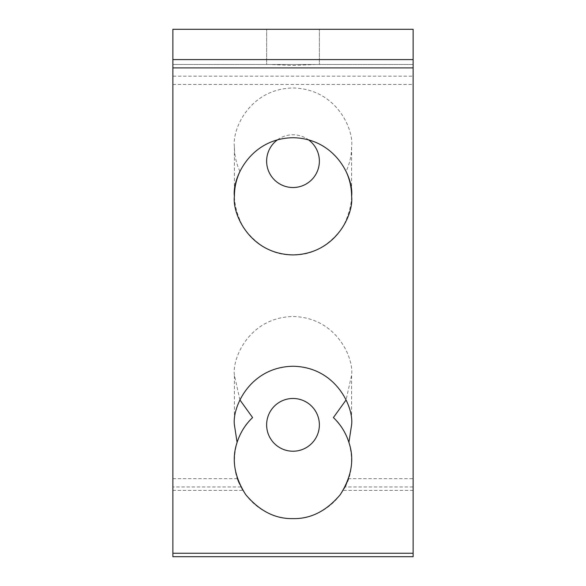 <?xml version="1.0" encoding="UTF-8"?>
<svg xmlns="http://www.w3.org/2000/svg" width="586" height="586" viewBox="0 0 586 586"><rect width="100%" height="100%" fill="white"/><g stroke="black" fill="none" stroke-linecap="round" stroke-linejoin="round"><path stroke-width="0.44" stroke-dasharray="2.93 2.2" d="M172.87 84.465L413.13 84.465L413.13 64.46L172.87 64.46L413.13 64.46L413.13 76.18L172.87 76.18L172.87 64.46L172.87 490.401L172.87 76.18M316.154 64.46L293 65.471L269.846 64.46M239.938 171.449C236.268 163.567 234.422 155.275 234.4 146.588C232.041 129.447 249.629 88.786 293 87.988C336.371 88.786 353.959 129.447 351.6 146.588C351.578 155.275 349.732 163.567 346.062 171.449C354.537 188.267 353.336 207.034 342.451 227.749C328.307 246.398 311.825 255.452 293 254.91C274.175 255.452 257.694 246.398 243.549 227.749C232.664 207.034 231.463 188.267 239.938 171.449M234.4 196.31L234.4 146.588M239.938 399.989L234.4 375.128C232.041 357.987 249.629 317.326 293 316.528C336.371 317.326 353.959 357.987 351.6 375.128L346.062 399.989M234.4 424.85L234.4 375.128M266.63 29.3L319.37 29.3L266.63 29.3L319.37 29.3L266.63 29.3L266.63 64.46L319.37 64.46L319.37 29.3L319.37 64.46L266.63 64.46L266.63 29.3M266.63 64.46L319.37 64.46L266.63 64.46M319.37 161.15A26.37 26.37 0 0 1 293 187.52A26.37 26.37 0 0 1 266.63 161.15A26.37 26.37 0 0 1 293 134.78A26.37 26.37 0 0 1 319.37 161.15M319.37 424.85A26.37 26.37 0 0 1 293 451.22A26.37 26.37 0 0 1 266.63 424.85A26.37 26.37 0 0 1 293 398.48A26.37 26.37 0 0 1 319.37 424.85M172.87 478.681L237.455 478.681A58.6 58.6 0 0 0 348.545 478.681L413.13 478.681L413.13 76.18M413.13 478.681L413.13 490.401L413.13 486.966L345.029 486.966L343.506 489.728M413.13 84.465L413.13 486.966M413.13 556.7L413.13 29.3L172.87 29.3L172.87 556.7L413.13 556.7M242.084 489.017L240.971 486.966C228.811 466.258 234.356 433.186 252.595 417.569M333.405 417.569C351.644 433.186 357.189 466.258 345.029 486.966M277.544 139.783A26.37 26.37 0 0 1 308.456 139.783M238.656 481.926L240.597 486.233M240.67 486.38L242.897 490.401L172.87 490.401M242.838 490.314L242.326 489.442M343.704 489.391L344.443 488.072M344.707 487.581L345.352 486.343M345.952 485.113L346.575 483.75M346.663 483.56L347.557 481.406M351.6 424.85L351.6 375.128M351.6 196.31L351.6 146.588M240.971 486.966L172.87 486.966M413.13 490.401L343.103 490.401"/><path stroke-width="0.88" d="M239.938 171.449C236.268 179.331 234.422 187.615 234.4 196.31C232.041 179.169 249.629 138.508 293 137.71C336.371 138.508 353.959 179.169 351.6 196.31C353.959 213.451 336.371 254.112 293 254.91C249.629 254.112 232.041 213.451 234.4 196.31M237.096 442.43L234.4 424.85C232.041 407.71 249.629 367.048 293 366.25C336.371 367.048 353.959 407.71 351.6 424.85L348.904 442.43C354.589 459.16 351.71 476.579 340.246 494.679C326.417 511.043 310.668 519.02 293 518.61C275.332 519.02 259.583 511.043 245.754 494.679C234.29 476.579 231.411 459.16 237.096 442.43C240.165 432.834 245.329 424.55 252.595 417.569L239.938 399.989M308.456 139.783A26.37 26.37 0 0 1 293 187.52A26.37 26.37 0 0 1 277.544 139.783M319.37 424.85A26.37 26.37 0 0 1 293 451.22A26.37 26.37 0 0 1 266.63 424.85A26.37 26.37 0 0 1 293 398.48A26.37 26.37 0 0 1 319.37 424.85M172.87 556.7L172.87 553.265L413.13 553.265L413.13 556.7L172.87 556.7M413.13 67.895L172.87 67.895L172.87 59.604L413.13 59.604L413.13 553.265M172.87 59.604L172.87 29.3L413.13 29.3L413.13 59.604M346.062 399.989L333.405 417.569C340.671 424.55 345.835 432.834 348.904 442.43M172.87 67.895L172.87 553.265M237.455 478.681L238.656 481.926M242.326 489.442L242.084 489.017M344.443 488.072L344.707 487.581M345.352 486.343L345.952 485.113M347.557 481.406L348.545 478.681M351.6 196.31C351.578 187.615 349.732 179.331 346.062 171.449"/></g></svg>
